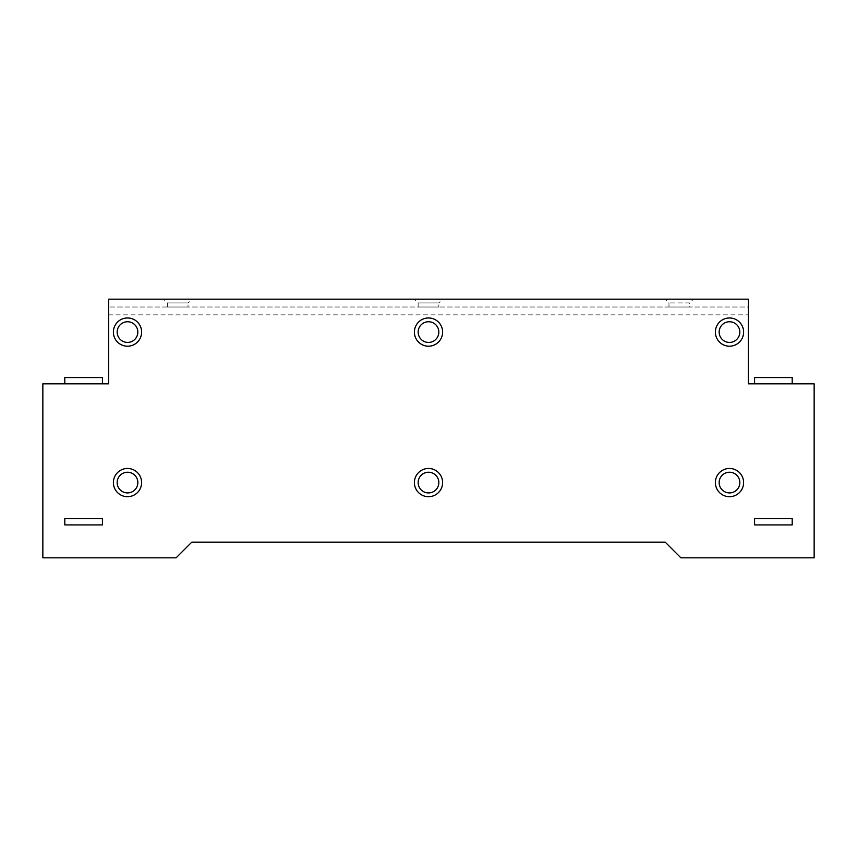 <?xml version="1.0" encoding="UTF-8"?>
<svg xmlns="http://www.w3.org/2000/svg" width="857" height="857" viewBox="0 0 857 857"><rect width="100%" height="100%" fill="white"/><g stroke="black" fill="none" stroke-linecap="round" stroke-linejoin="round"><path stroke-width="0.64" stroke-dasharray="4.29 3.21" d="M792.2 524.913L754.578 524.913L754.578 518.646L792.2 518.646L792.2 524.913M792.2 383.818L754.578 383.818L754.578 377.551L792.2 377.551L792.2 383.818L814.15 383.818L814.15 557.832L680.897 557.832L665.225 542.16L191.775 542.16L176.103 557.832L42.85 557.832L42.85 383.818L102.422 383.818L102.422 377.551L64.8 377.551L64.8 383.818M108.689 299.168L108.689 307.01L108.689 299.168L748.311 299.168L748.311 307.01L108.689 307.01L748.311 307.01L748.311 383.818L754.578 383.818M102.422 383.818L108.689 383.818L108.689 314.84L748.311 314.84M117.163 332.088A10.348 10.348 0 0 0 132.674 341.043A10.348 10.348 0 0 0 132.674 323.132A10.348 10.348 0 0 0 117.163 332.088M117.163 482.587A10.348 10.348 0 0 0 132.674 491.543A10.348 10.348 0 0 0 132.674 473.621A10.348 10.348 0 0 0 117.163 482.587M418.152 482.587A10.348 10.348 0 0 0 433.674 491.543A10.348 10.348 0 0 0 433.674 473.621A10.348 10.348 0 0 0 418.152 482.587M418.152 332.088A10.348 10.348 0 0 0 433.674 341.043A10.348 10.348 0 0 0 433.674 323.132A10.348 10.348 0 0 0 418.152 332.088M719.152 332.088A10.348 10.348 0 0 0 734.663 341.043A10.348 10.348 0 0 0 734.663 323.132A10.348 10.348 0 0 0 719.152 332.088M719.152 482.587A10.348 10.348 0 0 0 734.663 491.543A10.348 10.348 0 0 0 734.663 473.621A10.348 10.348 0 0 0 719.152 482.587M64.8 518.646L102.422 518.646L102.422 524.913L64.8 524.913L64.8 518.646M748.311 307.01L748.311 299.168M689.671 307.01L668.985 307.01L689.671 307.01L689.671 302.928L668.985 302.928L689.671 302.928L693.442 299.168L665.225 299.168L693.442 299.168M442.608 299.168L414.392 299.168L442.608 299.168L438.848 302.928L418.152 302.928L438.848 302.928L438.848 307.01L418.152 307.01L438.848 307.01M191.775 299.168L163.558 299.168L191.775 299.168L188.015 302.928L167.329 302.928L188.015 302.928L188.015 307.01L167.329 307.01L188.015 307.01M108.689 307.01L108.689 314.84M668.985 307.01L668.985 302.928L665.225 299.168M167.329 307.01L167.329 302.928L163.558 299.168M418.152 307.01L418.152 302.928L414.392 299.168"/><path stroke-width="1.29" d="M792.2 524.913L754.578 524.913L754.578 518.646L792.2 518.646L792.2 524.913M792.2 383.818L748.311 383.818L748.311 299.168L108.689 299.168L108.689 383.818L42.85 383.818L42.85 557.832L176.103 557.832L191.775 542.16L665.225 542.16L680.897 557.832L814.15 557.832L814.15 383.818L792.2 383.818L792.2 377.551L754.578 377.551L754.578 383.818M113.392 332.088A14.108 14.108 0 0 1 134.56 319.865A14.108 14.108 0 0 1 134.56 344.31A14.108 14.108 0 0 1 113.392 332.088M113.392 482.587A14.108 14.108 0 0 1 134.56 470.364A14.108 14.108 0 0 1 134.56 494.8A14.108 14.108 0 0 1 113.392 482.587M414.392 482.587A14.108 14.108 0 0 1 435.56 470.364A14.108 14.108 0 0 1 435.56 494.8A14.108 14.108 0 0 1 414.392 482.587M414.392 332.088A14.108 14.108 0 0 1 435.56 319.865A14.108 14.108 0 0 1 435.56 344.31A14.108 14.108 0 0 1 414.392 332.088M715.381 332.088A14.108 14.108 0 0 1 736.549 319.865A14.108 14.108 0 0 1 736.549 344.31A14.108 14.108 0 0 1 715.381 332.088M715.381 482.587A14.108 14.108 0 0 1 736.549 470.364A14.108 14.108 0 0 1 736.549 494.8A14.108 14.108 0 0 1 715.381 482.587M64.8 524.913L102.422 524.913L102.422 518.646L64.8 518.646L64.8 524.913M64.8 383.818L64.8 377.551L102.422 377.551L102.422 383.818M719.152 482.587A10.348 10.348 0 0 0 734.663 491.543A10.348 10.348 0 0 0 734.663 473.621A10.348 10.348 0 0 0 719.152 482.587M719.152 332.088A10.348 10.348 0 0 0 734.663 341.043A10.348 10.348 0 0 0 734.663 323.132A10.348 10.348 0 0 0 719.152 332.088M418.152 332.088A10.348 10.348 0 0 0 433.674 341.043A10.348 10.348 0 0 0 433.674 323.132A10.348 10.348 0 0 0 418.152 332.088M418.152 482.587A10.348 10.348 0 0 0 433.674 491.543A10.348 10.348 0 0 0 433.674 473.621A10.348 10.348 0 0 0 418.152 482.587M117.163 482.587A10.348 10.348 0 0 0 132.674 491.543A10.348 10.348 0 0 0 132.674 473.621A10.348 10.348 0 0 0 117.163 482.587M117.163 332.088A10.348 10.348 0 0 0 132.674 341.043A10.348 10.348 0 0 0 132.674 323.132A10.348 10.348 0 0 0 117.163 332.088"/></g></svg>

